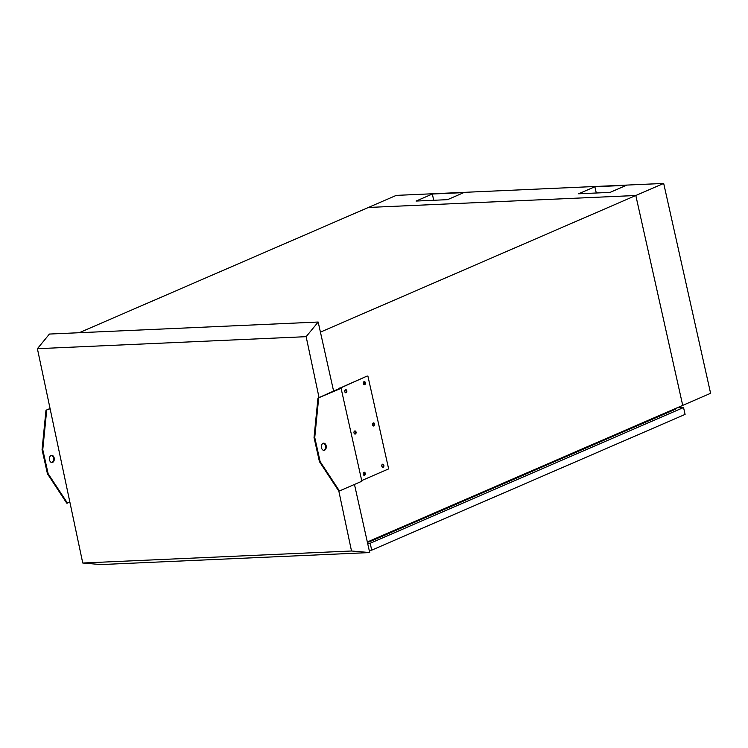 <?xml version="1.0" encoding="UTF-8"?>
<svg xmlns="http://www.w3.org/2000/svg" width="748" height="748" viewBox="0 0 748 748"><rect width="100%" height="100%" fill="white"/><g stroke="black" fill="none" stroke-linecap="round" stroke-linejoin="round"><path stroke-width="1.12" d="M79.213 332.72L368.362 207.467L635.809 195.499L368.362 207.467L396.244 195.387L663.691 183.428L710.6 393.298L682.718 405.379L635.809 195.499L663.691 183.428M578.625 193.788L594.884 186.748L626.356 185.336L610.088 192.386L578.625 193.788M463.788 192.61L447.528 199.66L416.066 201.062L432.325 194.022L463.788 192.61M432.325 194.022L433.728 200.277M594.884 186.748L596.287 193.003M345.501 392.719A1.571 1.066 87.4 0 0 346.156 391.204A1.571 1.066 87.4 0 0 345.37 389.755A1.571 1.066 87.4 0 1 346.156 391.204A1.571 1.066 87.4 0 1 345.501 392.719A1.571 1.066 87.4 0 0 346.128 391.204A1.571 1.066 87.4 0 0 345.361 389.764M364.089 384.668A1.571 1.066 87.4 0 0 364.744 383.154A1.571 1.066 87.4 0 0 363.958 381.704A1.571 1.066 87.4 0 1 364.715 383.154A1.571 1.066 87.4 0 1 364.08 384.659A1.571 1.066 87.4 0 0 364.744 383.154A1.571 1.066 87.4 0 0 363.958 381.704M363.958 475.289A1.571 1.066 87.4 0 0 364.613 473.783A1.571 1.066 87.4 0 0 363.827 472.334A1.571 1.066 87.4 0 1 364.613 473.783A1.571 1.066 87.4 0 1 363.958 475.289A1.571 1.066 87.4 0 0 364.585 473.783A1.571 1.066 87.4 0 0 363.818 472.343M354.599 431.044A1.571 1.066 87.4 0 1 355.384 432.494A1.571 1.066 87.4 0 1 354.73 434.008A1.571 1.066 87.4 0 0 355.384 432.494A1.571 1.066 87.4 0 0 354.599 431.044A1.571 1.066 87.4 0 1 355.356 432.494A1.571 1.066 87.4 0 1 354.72 433.999M373.317 425.949A1.571 1.066 87.4 0 0 373.972 424.443A1.571 1.066 87.4 0 0 373.187 422.994A1.571 1.066 87.4 0 1 373.972 424.443A1.571 1.066 87.4 0 1 373.317 425.949A1.571 1.066 87.4 0 0 373.944 424.443A1.571 1.066 87.4 0 0 373.177 423.003M382.546 467.238A1.571 1.066 87.4 0 0 383.2 465.733A1.571 1.066 87.4 0 0 382.415 464.284A1.571 1.066 87.4 0 1 383.172 465.733A1.571 1.066 87.4 0 1 382.537 467.229A1.571 1.066 87.4 0 0 383.2 465.733A1.571 1.066 87.4 0 0 382.415 464.284M677.118 407.81L683.55 407.52L685.093 414.401L371.719 550.154L369.185 550.266M367.333 542.001L682.718 405.379L635.809 195.499L320.425 332.121M368.783 541.374L368.932 542.029L675.622 409.175L675.472 408.52M368.932 542.029L367.361 542.094M338.807 490.978L351.513 550.995L82.757 563.02L100.943 564.572L369.699 552.557L354.468 484.433M351.513 550.995L369.699 552.557M333.645 391.288L318.171 322.033L49.415 334.057L37.4 348.699L82.757 563.02M318.171 322.033L306.147 336.675L37.4 348.699M306.147 336.675L319.05 397.618M683.55 407.52L370.176 543.272L367.642 543.385M370.176 543.272L371.719 550.154M51.079 455.495A3.59 2.44 -92.6 0 1 51.687 455.354A3.59 2.44 -92.6 0 1 54.249 458.374A3.59 2.44 -92.6 0 1 52.622 462.376A3.59 2.44 -92.6 0 1 52.014 462.516A3.59 2.44 -92.6 0 1 49.452 459.496A3.59 2.44 -92.6 0 1 51.079 455.495M51.659 462.498A3.59 2.44 87.4 0 0 51.911 462.404A3.59 2.44 87.4 0 0 53.575 458.664A3.59 2.44 87.4 0 0 51.341 455.401M69.863 502.076L66.75 503.152L47.442 473.774L42.066 449.688L45.983 410.25L50.051 408.492M47.442 473.774L48.153 473.746L42.767 449.66L42.066 449.688M67.46 503.114L48.153 473.746M50.107 408.745L45.983 410.25M42.767 449.66L46.694 410.222M323.632 450.324A3.59 2.44 87.4 0 0 323.884 450.24A3.59 2.44 87.4 0 0 325.548 446.491A3.59 2.44 87.4 0 0 323.314 443.237M323.061 443.33A3.59 2.44 -92.6 0 1 323.669 443.181A3.59 2.44 -92.6 0 1 326.231 446.201A3.59 2.44 -92.6 0 1 324.595 450.203A3.59 2.44 -92.6 0 1 323.987 450.352A3.59 2.44 -92.6 0 1 321.425 447.332A3.59 2.44 -92.6 0 1 323.061 443.33M354.683 431.007A1.571 1.066 -92.6 0 1 354.954 430.942A1.571 1.066 -92.6 0 1 356.076 432.26A1.571 1.066 -92.6 0 1 355.356 434.018A1.571 1.066 -92.6 0 1 355.094 434.074A1.571 1.066 -92.6 0 1 353.972 432.755A1.571 1.066 -92.6 0 1 354.683 431.007M373.271 422.957A1.571 1.066 -92.6 0 1 373.542 422.891A1.571 1.066 -92.6 0 1 374.664 424.209A1.571 1.066 -92.6 0 1 373.944 425.967A1.571 1.066 -92.6 0 1 373.682 426.023A1.571 1.066 -92.6 0 1 372.56 424.705A1.571 1.066 -92.6 0 1 373.271 422.957M364.042 381.667A1.571 1.066 -92.6 0 1 364.313 381.602A1.571 1.066 -92.6 0 1 365.426 382.929A1.571 1.066 -92.6 0 1 364.715 384.678A1.571 1.066 -92.6 0 1 364.454 384.734A1.571 1.066 -92.6 0 1 363.332 383.415A1.571 1.066 -92.6 0 1 364.042 381.667M345.454 389.717A1.571 1.066 -92.6 0 1 345.726 389.652A1.571 1.066 -92.6 0 1 346.848 390.98A1.571 1.066 -92.6 0 1 346.128 392.728A1.571 1.066 -92.6 0 1 345.866 392.794A1.571 1.066 -92.6 0 1 344.744 391.466A1.571 1.066 -92.6 0 1 345.454 389.717M382.499 464.237A1.571 1.066 -92.6 0 1 382.77 464.181A1.571 1.066 -92.6 0 1 383.892 465.499A1.571 1.066 -92.6 0 1 383.172 467.248A1.571 1.066 -92.6 0 1 382.911 467.313A1.571 1.066 -92.6 0 1 381.789 465.995A1.571 1.066 -92.6 0 1 382.499 464.237M363.911 472.287A1.571 1.066 -92.6 0 1 364.183 472.231A1.571 1.066 -92.6 0 1 365.305 473.549A1.571 1.066 -92.6 0 1 364.585 475.298A1.571 1.066 -92.6 0 1 364.323 475.363A1.571 1.066 -92.6 0 1 363.201 474.045A1.571 1.066 -92.6 0 1 363.911 472.287M318.676 398.058L314.749 437.496L320.125 461.572L339.433 490.95L361.864 481.235L341.097 388.343L317.965 398.086L314.038 437.524L319.424 461.61L320.125 461.572M314.749 437.496L314.038 437.524M341.097 388.343L340.882 387.688L367.165 376.029L317.965 398.086M361.714 480.562L388.642 468.893L367.876 376.001M319.424 461.61L338.732 490.978L339.433 490.95M339.91 387.838L340.06 388.511"/></g></svg>
